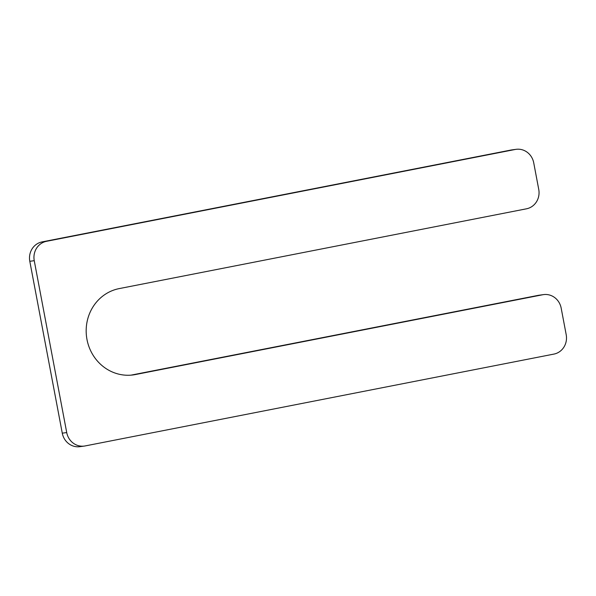 <?xml version="1.0" encoding="UTF-8"?>
<svg xmlns="http://www.w3.org/2000/svg" width="596" height="596" viewBox="0 0 596 596"><rect width="100%" height="100%" fill="white"/><g stroke="black" fill="none" stroke-linecap="round" stroke-linejoin="round"><path stroke-width="0.89" d="M131.023 375.145L538.263 295.355A16.666 15.66 82.2 0 1 539.104 295.221L543.545 294.61A16.666 15.66 82.2 0 0 542.71 294.752L538.263 295.355M543.545 294.61A16.666 15.66 82.2 0 1 561.171 308.11L566.2 334.706A16.666 15.66 82.2 0 1 553.922 354.091L85.183 445.927A16.666 15.66 82.2 0 1 84.349 446.069A16.666 15.66 82.2 0 1 66.722 432.569L34.248 260.683A16.666 15.66 82.2 0 1 46.518 241.305L515.257 149.462A16.666 15.66 82.2 0 1 516.099 149.328A16.666 15.66 82.2 0 1 533.725 162.827L538.747 189.424A16.666 15.66 82.2 0 1 526.477 208.809L119.207 288.598A43.739 41.102 82.2 0 0 86.778 338.312A43.739 41.102 82.2 0 0 133.251 374.906A43.739 41.102 82.2 0 0 135.448 374.541L542.71 294.752M516.099 149.328L511.651 149.931A16.666 15.66 82.2 0 0 510.817 150.073L42.078 241.909A16.666 15.66 82.2 0 0 29.8 261.294L62.275 433.173A16.666 15.66 82.2 0 0 79.901 446.672L84.349 446.069M135.448 374.541L131.046 375.145M515.257 149.462L510.817 150.073M46.518 241.305L42.078 241.909M34.248 260.683L29.8 261.294M66.722 432.569L62.275 433.173"/></g></svg>
